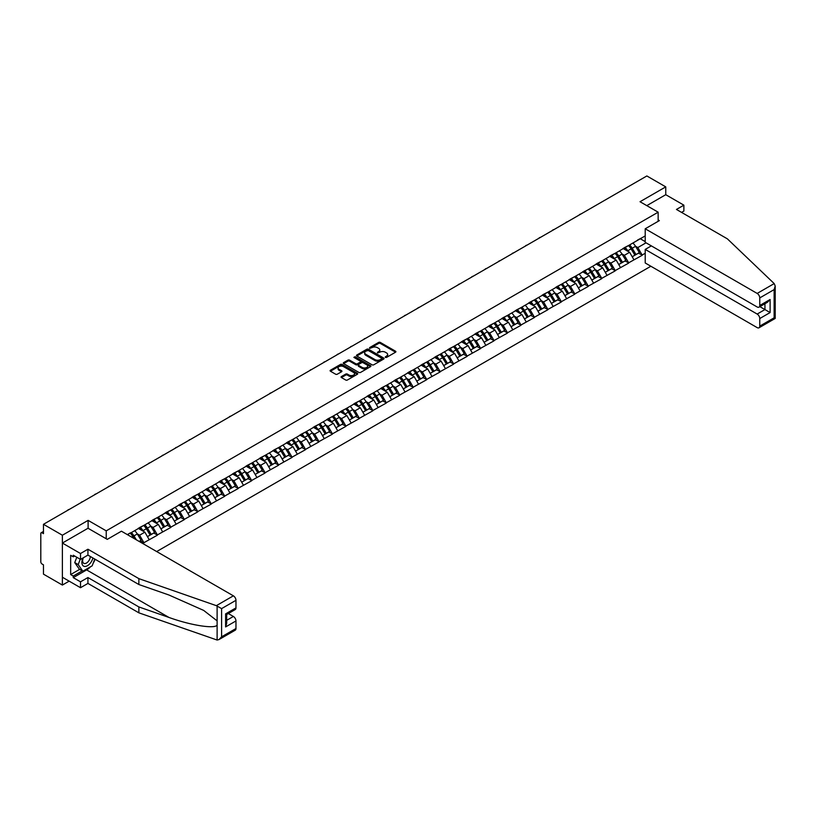 <?xml version="1.0" encoding="UTF-8"?>
<svg xmlns="http://www.w3.org/2000/svg" width="816" height="816" viewBox="0 0 816 816"><rect width="100%" height="100%" fill="white"/><g stroke="black" fill="none" stroke-linecap="round" stroke-linejoin="round"><path stroke-width="1.22" d="M385.366 357.408L386.56 357.408L395.556 352.206A1.193 0.694 0 0 0 395.556 351.227L380.307 342.424A1.193 0.694 0 0 0 378.614 342.424L369.607 347.616L369.607 348.31L371.963 347.636A3.835 2.213 0 0 1 377.38 347.636L378.655 348.371A3.835 2.213 0 0 1 379.777 349.931A3.835 2.213 0 0 1 378.655 351.502L377.492 352.859L379.838 352.186A3.835 2.213 0 0 1 385.264 352.186L386.529 352.92A3.835 2.213 0 0 1 387.661 354.481A3.835 2.213 0 0 1 386.529 356.051L385.366 357.408L385.366 356.714M341.414 376.564A1.193 0.694 0 0 0 341.414 377.543L345.698 380.011A1.193 0.694 0 0 0 347.392 380.011L357.388 374.248A1.193 0.694 0 0 0 357.388 373.269L342.139 364.456A1.193 0.694 0 0 0 340.445 364.456L330.439 370.229A1.193 0.694 0 0 0 330.439 371.209L335.611 374.197A1.193 0.694 0 0 0 337.304 374.197L341.588 371.729A1.193 0.694 0 0 0 341.588 370.75L339.017 369.271A3.203 1.846 0 0 1 338.079 367.955A3.203 1.846 0 0 1 340.058 366.251A3.203 1.846 0 0 1 343.556 366.649L353.593 372.443A3.203 1.846 0 0 1 354.532 373.759A3.203 1.846 0 0 1 352.553 375.462A3.203 1.846 0 0 1 349.064 375.064L347.392 374.095A1.193 0.694 0 0 0 345.698 374.095L341.414 376.564L341.414 377.543M88.108 520.373L62.383 535.225L43.472 524.311L646.853 175.96L665.754 186.874L640.03 201.725L658.155 212.191L106.233 530.849L88.108 520.373L88.108 528.299M372.045 364.803A1.193 0.694 0 0 0 373.738 364.803L383.734 359.03A1.193 0.694 0 0 0 383.734 358.051L368.485 349.248A1.193 0.694 0 0 0 366.792 349.248L356.796 355.021A1.193 0.694 0 0 0 356.796 356L372.045 364.803M354.205 357.581L370.546 366.649L360.56 372.412A1.193 0.694 0 0 1 358.867 372.412L343.618 363.599L343.618 362.63A1.193 0.694 0 0 0 343.618 363.599M343.618 362.63L347.902 360.152A1.193 0.694 0 0 1 349.595 360.152L355.776 363.722A1.193 0.694 0 0 0 357.469 363.722L360.315 362.09A1.193 0.694 0 0 0 360.315 361.111L353.869 357.388L355.062 356.704L370.566 365.66A1.193 0.694 0 0 1 370.566 366.639L370.566 365.66M106.233 538.764L106.233 530.849M156.682 551.555L650.862 266.24M658.155 212.191L658.155 221.309M127.592 534.755L130.448 532.817L127.337 534.602M130.448 533.113L645.211 235.916M645.211 253.256L642.141 255.031L637.826 247.554L635.44 246.167M628.524 245.545A8.18 4.723 -120 0 1 631.319 248.819L635.134 255.112L638.459 253.195L642.141 255.031M642.141 255.326L628.677 262.803L624.362 255.326L621.976 253.949M615.06 253.327A8.18 4.723 -120 0 1 617.855 256.591L621.67 262.895L624.995 260.967L628.677 262.803M628.677 263.099L615.213 270.575L610.898 263.099L608.501 261.722M601.586 261.1A8.18 4.723 -120 0 1 604.391 264.374L608.206 270.667L611.531 268.75L615.213 270.575M615.213 270.871L601.749 278.348L597.434 270.871L595.037 269.494M588.122 268.872A8.18 4.723 -120 0 1 590.927 272.146L594.742 278.44L598.057 276.522L601.749 278.348M601.749 278.654L588.285 286.12L583.97 278.654L581.573 277.267M574.658 276.644A8.18 4.723 -120 0 1 577.463 279.919L581.267 286.212L584.593 284.294L588.285 286.12M588.285 286.426L574.811 293.903L570.496 286.426L568.109 285.039M561.194 284.417A8.18 4.723 -120 0 1 563.989 287.691L567.803 293.984L571.129 292.067L574.811 293.903M574.811 294.199L561.347 301.675L557.032 294.199L554.645 292.822M547.73 292.199A8.18 4.723 -120 0 1 550.525 295.463L554.339 301.767L557.665 299.839L561.347 301.675M561.347 301.971L547.883 309.448L543.568 301.971L541.181 300.594M534.266 299.972A8.18 4.723 -120 0 1 537.061 303.246L540.875 309.539L544.201 307.622L547.883 309.448M547.883 309.743L534.419 317.22L530.104 309.743L527.707 308.366M520.792 307.744A8.18 4.723 -120 0 1 523.597 311.018L527.411 317.312L530.726 315.394L534.419 317.22M534.419 317.526L520.955 324.992L516.64 317.526L514.243 316.139M507.328 315.517A8.18 4.723 -120 0 1 510.133 318.791L513.937 325.084L517.262 323.167L520.955 324.992M520.955 325.298L507.491 332.775L503.166 325.298L500.779 323.911M493.864 323.289A8.18 4.723 -120 0 1 496.669 326.563L500.473 332.857L503.798 330.939L507.491 332.775M507.491 333.071L494.017 340.547L489.702 333.071L487.315 331.694M480.4 331.072A8.18 4.723 -120 0 1 483.194 334.336L487.009 340.639L490.334 338.711L494.017 340.547M494.017 340.843L480.553 348.32L476.238 340.843L473.851 339.466M466.936 338.844A8.18 4.723 -120 0 1 469.73 342.118L473.545 348.412L476.87 346.494L480.553 348.32M480.553 348.616L467.089 356.092L462.774 348.616L460.377 347.239M453.472 346.616A8.18 4.723 -120 0 1 456.266 349.891L460.081 356.184L463.406 354.266L467.089 356.092M467.089 356.398L453.625 363.865L449.31 356.398L446.913 355.011M439.997 354.389A8.18 4.723 -120 0 1 442.802 357.663L446.617 363.956L449.932 362.039L453.625 363.865M453.625 364.171L440.161 371.647L435.846 364.171L433.449 362.783M426.533 362.161A8.18 4.723 -120 0 1 429.338 365.435L433.143 371.729L436.468 369.811L440.161 371.647M440.161 371.943L426.686 379.42L422.372 371.943L419.985 370.566M413.069 369.944A8.18 4.723 -120 0 1 415.864 373.208L419.679 379.511L423.004 377.584L426.686 379.42M426.686 379.715L413.222 387.192L408.908 379.715L406.521 378.338M399.605 377.716A8.18 4.723 -120 0 1 402.4 380.99L406.215 387.284L409.54 385.366L413.222 387.192M413.222 387.488L399.758 394.964L395.444 387.488L393.057 386.111M386.141 385.489A8.18 4.723 -120 0 1 388.936 388.763L392.751 395.056L396.076 393.139L399.758 394.964M399.758 395.27L386.294 402.737L381.98 395.27L379.583 393.883M372.667 393.261A8.18 4.723 -120 0 1 375.472 396.535L379.287 402.829L382.602 400.911L386.294 402.737M386.294 403.043L372.83 410.519L368.516 403.043L366.119 401.656M359.203 401.033A8.18 4.723 -120 0 1 362.008 404.308L365.813 410.601L369.138 408.683L372.83 410.519M372.83 410.815L359.366 418.292L355.042 410.815L352.655 409.438M345.739 408.816A8.18 4.723 -120 0 1 348.544 412.08L352.349 418.384L355.674 416.456L359.366 418.292M359.366 418.588L345.892 426.064L341.578 418.588L339.191 417.211M332.275 416.588A8.18 4.723 -120 0 1 335.07 419.863L338.885 426.156L342.21 424.238L345.892 426.064M345.892 426.36L332.428 433.837L328.114 426.36L325.727 424.983M318.811 424.361A8.18 4.723 -120 0 1 321.606 427.635L325.421 433.928L328.746 432.011L332.428 433.837M332.428 434.143L318.964 441.609L314.65 434.132L312.253 432.755M305.347 432.133A8.18 4.723 -120 0 1 308.142 435.407L311.957 441.701L315.282 439.783L318.964 441.609M318.964 441.915L305.5 449.392L301.186 441.915L298.789 440.528M291.873 439.906A8.18 4.723 -120 0 1 294.678 443.18L298.493 449.473L301.808 447.556L305.5 449.392M305.5 449.687L292.036 457.164L287.722 449.687L285.325 448.31M278.409 447.688A8.18 4.723 -120 0 1 281.214 450.952L285.019 457.256L288.344 455.328L292.036 457.164M292.036 457.46L278.562 464.936L274.247 457.46L271.861 456.083M264.945 455.461A8.18 4.723 -120 0 1 267.74 458.735L271.555 465.028L274.88 463.111L278.562 464.936M278.562 465.232L265.098 472.709L260.783 465.232L258.397 463.855M251.481 463.233A8.18 4.723 -120 0 1 254.276 466.507L258.091 472.801L261.416 470.883L265.098 472.709M265.098 473.015L251.634 480.481L247.319 473.005L244.933 471.628M238.017 471.005A8.18 4.723 -120 0 1 240.812 474.28L244.627 480.573L247.952 478.655L251.634 480.481M251.634 480.787L238.17 488.264L233.855 480.787L231.458 479.4M224.543 478.778A8.18 4.723 -120 0 1 227.348 482.052L231.163 488.345L234.478 486.428L238.17 488.264M238.17 488.56L224.706 496.036L220.391 488.56L217.994 487.183M211.079 486.56A8.18 4.723 -120 0 1 213.884 489.824L217.688 496.128L221.014 494.2L224.706 496.036M224.706 496.332L211.242 503.809L206.917 496.332L204.53 494.955M197.615 494.333A8.18 4.723 -120 0 1 200.42 497.607L204.224 503.9L207.55 501.983L211.242 503.809M211.242 504.104L197.768 511.581L193.453 504.104L191.066 502.727M184.151 502.105A8.18 4.723 -120 0 1 186.946 505.379L190.76 511.673L194.086 509.755L197.768 511.581M197.768 511.877L184.304 519.353L179.989 511.877L177.602 510.5M170.687 509.878A8.18 4.723 -120 0 1 173.482 513.152L177.296 519.445L180.622 517.528L184.304 519.353M184.304 519.659L170.84 527.136L166.525 519.659L164.128 518.272M157.223 517.65A8.18 4.723 -120 0 1 160.018 520.924L163.832 527.218L167.158 525.3L170.84 527.136M170.84 527.432L157.376 534.908L153.061 527.432L150.664 526.055M143.749 525.433A8.18 4.723 -120 0 1 146.554 528.697L150.368 535L153.683 533.072L157.376 534.908M157.376 535.204L143.912 542.681L139.597 535.204L137.2 533.827M139.189 541.447L140.219 540.855L143.912 542.681M143.912 542.977L142.871 543.578M139.332 527.677L143.912 525.341M139.597 535.204L144.86 532.165L138.21 528.329M149.175 539.641L144.86 532.165M152.796 519.904L157.376 517.558M153.061 527.432L158.324 524.392L151.674 520.557M162.639 531.869L158.324 524.392M166.27 512.132L170.84 509.786M166.525 519.659L171.788 516.62L165.138 512.774M176.103 524.096L171.788 516.62M179.734 504.359L184.304 502.013M179.989 511.877L185.252 508.837L178.612 505.002M189.567 516.314L185.252 508.837M193.198 496.587L197.768 494.241M193.453 504.104L198.727 501.065L192.076 497.23M203.041 508.541L198.727 501.065M206.662 488.804L211.242 486.469M206.917 496.332L212.191 493.292L205.54 489.457M216.505 500.769L212.191 493.292M220.126 481.032L224.706 478.686M220.391 488.56L225.655 485.52L219.004 481.685M229.969 492.997L225.655 485.52M233.59 473.26L238.17 470.914M233.855 480.787L239.119 477.748L232.468 473.902M243.433 485.224L239.119 477.748M247.064 465.487L251.634 463.141M247.319 473.005L252.583 469.965L245.942 466.13M256.897 477.442L252.583 469.965M260.528 457.715L265.098 455.369M260.783 465.232L266.047 462.193L259.406 458.357M270.371 469.669L266.047 462.193M273.992 449.932L278.562 447.596M274.247 457.46L279.521 454.42L272.87 450.585M283.835 461.897L279.521 454.42M287.456 442.16L292.036 439.814M287.722 449.687L292.985 446.648L286.334 442.813M297.299 454.124L292.985 446.648M300.92 434.387L305.5 432.041M301.186 441.915L306.449 438.875L299.798 435.03M310.763 446.352L306.449 438.875M314.395 426.615L318.964 424.269M314.65 434.132L319.913 431.093L313.262 427.258M324.227 438.569L319.913 431.093M327.859 418.843L332.428 416.497M328.114 426.36L333.377 423.32L326.737 419.485M337.691 430.797L333.377 423.32M341.323 411.06L345.892 408.724M341.578 418.588L346.841 415.548L340.201 411.713M351.166 423.025L346.841 415.548M354.787 403.288L359.366 400.942M355.042 410.815L360.315 407.776L353.665 403.94M364.63 415.252L360.315 407.776M368.251 395.515L372.83 393.169M368.516 403.043L373.779 400.003L367.129 396.158M378.094 407.48L373.779 400.003M381.715 387.743L386.294 385.397M381.98 395.27L387.243 392.221L380.593 388.385M391.558 399.697L387.243 392.221M395.189 379.97L399.758 377.624M395.444 387.488L400.707 384.448L394.067 380.613M405.022 391.925L400.707 384.448M408.653 372.188L413.222 369.852M408.908 379.715L414.171 376.676L407.531 372.841M418.496 384.152L414.171 376.676M422.117 364.415L426.686 362.069M422.372 371.943L427.645 368.903L420.995 365.068M431.96 376.38L427.645 368.903M435.581 356.643L440.161 354.297M435.846 364.171L441.109 361.131L434.459 357.286M445.424 368.608L441.109 361.131M449.045 348.871L453.625 346.525M449.31 356.398L454.573 353.348L447.923 349.513M458.888 360.825L454.573 353.348M462.509 341.098L467.089 338.752M462.774 348.616L468.037 345.576L461.387 341.741M472.352 353.053L468.037 345.576M475.983 333.316L480.553 330.98M476.238 340.843L481.501 337.804L474.861 333.968M485.816 345.28L481.501 337.804M489.447 325.543L494.017 323.197M489.702 333.071L494.965 330.031L488.325 326.196M499.29 337.508L494.965 330.031M502.911 317.771L507.491 315.425M503.166 325.298L508.439 322.259L501.789 318.413M512.754 329.735L508.439 322.259M516.375 309.998L520.955 307.652M516.64 317.526L521.903 314.476L515.253 310.641M526.218 321.953L521.903 314.476M529.839 302.226L534.419 299.88M530.104 309.743L535.367 306.704L528.717 302.869M539.682 314.18L535.367 306.704M543.313 294.443L547.883 292.108M543.568 301.971L548.831 298.931L542.191 295.096M553.146 306.408L548.831 298.931M556.777 286.671L561.347 284.325M557.032 294.199L562.295 291.159L555.655 287.324M566.62 298.636L562.295 291.159M570.241 278.899L574.811 276.553M570.496 286.426L575.77 283.387L569.119 279.541M580.084 290.863L575.77 283.387M583.705 271.126L588.285 268.78M583.97 278.654L589.234 275.604L582.583 271.769M593.548 283.081L589.234 275.604M597.169 263.354L601.749 261.008M597.434 270.871L602.698 267.832L596.047 263.996M607.012 275.308L602.698 267.832M610.633 255.571L615.213 253.235M610.898 263.099L616.162 260.059L609.511 256.224M620.476 267.536L616.162 260.059M624.107 247.799L628.677 245.453M624.362 255.326L629.626 252.287L622.985 248.452M633.94 259.763L629.626 252.287M637.571 240.026L642.141 237.68M637.826 247.554L646.027 242.821M640.285 238.751L645.211 241.597M681.554 212.395L683.879 211.048L683.879 205.163L665.754 194.698L665.754 186.874M62.383 535.225L62.383 585.062L43.472 574.148L43.472 564.835L42.095 564.04A1.836 1.061 -120 0 1 40.8 561.796L40.8 533.582A1.836 1.061 -120 0 1 41.177 532.746A1.836 1.061 -120 0 1 42.095 532.838L43.472 533.633L43.472 524.311M62.383 585.062L69.156 581.155M385.703 357.52L386.529 357.041A3.835 2.213 0 0 0 387.661 355.48L387.661 354.481M379.777 349.931L379.777 350.931A3.835 2.213 0 0 1 378.655 352.492L377.828 352.971M395.556 351.227L395.556 352.206L380.307 343.424A1.193 0.694 0 0 0 378.614 343.424L369.944 348.422M383.734 358.051L383.734 359.03L368.485 350.248A1.193 0.694 0 0 0 366.792 350.248L356.806 356.011M381.623 358.887L381.623 358.204L368.23 350.472L365.813 351.176A3.835 2.213 0 0 0 364.691 352.747A3.835 2.213 0 0 0 365.813 354.307L374.972 359.591A3.835 2.213 0 0 0 380.389 359.591L381.623 358.887L381.623 359.876L381.623 359.193M364.691 352.747L364.691 353.746A3.835 2.213 0 0 0 365.813 355.307L365.813 354.307M381.623 359.876L380.389 360.59A3.835 2.213 0 0 1 374.972 360.59L365.813 355.307M343.638 363.61L347.902 361.151L347.902 360.152M360.662 361.6L360.662 362.6A1.193 0.694 0 0 1 360.315 363.089L357.469 364.721A1.193 0.694 0 0 1 355.776 364.721L349.595 361.151A1.193 0.694 0 0 0 347.902 361.151M362.192 367.435A3.203 1.846 0 0 0 365.69 367.832A3.203 1.846 0 0 0 367.669 366.119A3.203 1.846 0 0 0 366.731 364.813L363.191 362.773A1.193 0.694 0 0 0 361.498 362.773L358.663 364.415A1.193 0.694 0 0 0 358.663 365.395L362.192 367.435L362.192 368.424A3.203 1.846 0 0 0 365.69 368.832A3.203 1.846 0 0 0 367.669 367.118L367.669 366.119M358.306 364.905L358.306 365.894A1.193 0.694 0 0 0 358.663 366.384L358.663 365.395M362.192 368.424L358.663 366.384M354.532 373.759L354.532 374.748A3.203 1.846 0 0 1 352.553 376.462A3.203 1.846 0 0 1 349.064 376.064L347.392 375.095A1.193 0.694 0 0 0 345.698 375.095L341.435 377.553M338.079 367.955L338.079 368.954A3.203 1.846 0 0 0 339.017 370.26L339.017 369.271M341.567 371.729L339.017 370.26M357.367 374.248L342.139 365.456A1.193 0.694 0 0 0 340.445 365.456L330.46 371.219M580.982 213.986A2.805 1.622 0 0 0 579.176 215.026M632.9 243.015A10.006 5.783 60 0 1 635.531 246.32L632.206 248.237A10.006 5.783 -120 0 0 629.585 244.933M632.206 248.237L636.021 254.531L639.336 252.613L635.531 246.32M635.134 255.112L636.021 254.531M638.459 253.195L639.336 252.613M623.863 247.942A8.18 4.723 60 0 1 626.117 250.257M625.138 247.503A10.006 5.783 60 0 1 627.759 250.798L628.136 251.42M632.227 256.795L634.899 255.173L631.084 248.88A10.006 5.783 -120 0 0 628.463 245.585M634.899 255.173L632.196 256.734M567.518 221.768A2.805 1.622 0 0 0 565.712 222.799M619.436 250.798A10.006 5.783 60 0 1 622.057 254.092L618.742 256.01A10.006 5.783 -120 0 0 616.111 252.715M618.742 256.01L622.547 262.303L625.872 260.386L622.057 254.092M621.67 262.895L622.547 262.303M624.995 260.967L625.872 260.386M610.388 255.714A8.18 4.723 60 0 1 612.653 258.029M611.674 255.275A10.006 5.783 60 0 1 614.295 258.58L614.672 259.202M618.763 264.568L621.425 262.956L617.62 256.663A10.006 5.783 -120 0 0 614.989 253.358M621.425 262.956L618.732 264.506M554.044 229.541A2.805 1.622 0 0 0 552.248 230.581M605.972 258.57A10.006 5.783 60 0 1 608.593 261.865L605.268 263.782A10.006 5.783 -120 0 0 602.647 260.488M605.268 263.782L609.083 270.076L612.408 268.158L608.593 261.865M608.206 270.667L609.083 270.076M611.531 268.75L612.408 268.158M596.924 263.486A8.18 4.723 60 0 1 599.179 265.802M598.199 263.048A10.006 5.783 60 0 1 600.831 266.353L601.198 266.975M605.299 272.34L607.961 270.728L604.146 264.435A10.006 5.783 -120 0 0 601.525 261.13M607.961 270.728L605.268 272.279M540.58 237.313A2.805 1.622 0 0 0 538.784 238.354M592.508 266.342A10.006 5.783 60 0 1 595.129 269.637L591.804 271.555A10.006 5.783 -120 0 0 589.183 268.26M591.804 271.555L595.619 277.848L598.944 275.93L595.129 269.637M594.742 278.44L595.619 277.848M598.057 276.522L598.944 275.93M583.46 271.269A8.18 4.723 60 0 1 585.715 273.584M584.735 270.83A10.006 5.783 60 0 1 587.357 274.125L587.734 274.747M591.835 280.112L594.497 278.501L590.682 272.207A10.006 5.783 -120 0 0 588.061 268.913M594.497 278.501L591.804 280.061M527.116 245.086A2.805 1.622 0 0 0 525.32 246.126M579.044 274.115A10.006 5.783 60 0 1 581.665 277.42L578.34 279.337A10.006 5.783 -120 0 0 575.719 276.032M578.34 279.337L582.155 285.631L585.48 283.713L581.665 277.42M581.267 286.212L582.155 285.631M584.593 284.294L585.48 283.713M569.996 279.041A8.18 4.723 60 0 1 572.251 281.357M571.271 278.603A10.006 5.783 60 0 1 573.893 281.897L574.27 282.52M578.371 287.895L581.033 286.273L577.218 279.98A10.006 5.783 -120 0 0 574.597 276.685M581.033 286.273L578.33 287.834M513.652 252.858A2.805 1.622 0 0 0 511.856 253.898M565.58 281.887A10.006 5.783 60 0 1 568.201 285.192L564.876 287.11A10.006 5.783 -120 0 0 562.255 283.805M564.876 287.11L568.691 293.403L572.006 291.485L568.201 285.192M567.803 293.984L568.691 293.403M571.129 292.067L572.006 291.485M556.532 286.814A8.18 4.723 60 0 1 558.787 289.129M557.807 286.375A10.006 5.783 60 0 1 560.429 289.67L560.806 290.292M564.896 295.667L567.569 294.046L563.754 287.752A10.006 5.783 -120 0 0 561.133 284.458M567.569 294.046L564.866 295.606M82.977 557.971A7.936 4.58 120 0 0 84.691 566.437A7.936 4.58 120 0 0 92.871 557.971M83.405 557.726A5.437 3.131 120 0 0 83.762 563.315A5.437 3.131 120 0 0 84.558 563.56A5.437 3.131 120 0 0 90.321 556.492M94.778 559.072L92.157 565.835L82.834 571.21L79.387 569.221L74.725 562.591L76.796 557.257M82.834 571.21L78.183 564.58L80.243 559.246M74.725 562.591L78.183 564.58M774.2 283.591L775.2 286.008L774.129 289.609L759.757 297.911A3.662 2.111 -120 0 0 757.166 293.423L774.2 283.591L727.382 238.853L676.454 209.447L683.879 205.163M651.341 245.881L645.211 249.421L645.211 262.976L757.166 327.614A3.662 2.111 -120 0 0 758.992 327.797A3.662 2.111 -120 0 0 759.757 326.114L759.757 318.546A3.662 2.111 -120 0 0 757.166 314.058L764.939 309.57L770.11 312.559L759.757 318.546M645.211 249.421L757.166 314.058M658.155 219.912L659.369 220.616L645.211 228.786L645.211 242.342L757.166 306.979A3.662 2.111 -120 0 0 758.992 307.163A3.662 2.111 -120 0 0 759.757 305.49L759.757 297.911M645.211 228.786L757.166 293.423M665.754 194.698L646.802 205.642M759.88 306.653L764.939 309.57L764.939 303.736M759.757 305.49L770.11 299.503L767.519 302.236L758.992 307.163M759.757 326.114L774.129 317.822L774.67 318.138M90.443 566.824A13.729 7.925 -60 0 1 86.639 569.915L73.256 577.636L80.509 581.828L87.934 577.544L138.863 606.941L138.863 612.826L217.117 640.04L219.004 639.55L221.595 636.817L235.967 628.524A3.662 2.111 60 0 1 235.212 630.197L219.004 639.55M138.863 606.941L168.963 617.447C190.342 625.219 214.302 629.075 217.117 625.199L217.117 620.864L203.663 610.409L168.963 595.017L138.863 584.521L87.934 555.115L80.509 559.399L73.256 555.217L73.256 556.808L70.666 555.319L70.666 574.556L73.256 576.045L82.232 570.863M80.509 581.828L80.509 587.704L62.383 577.238L62.383 543.058L88.016 528.248L107.263 539.366L121.421 531.196L233.376 595.833A3.662 2.111 60 0 1 235.967 600.311L235.967 607.889A3.662 2.111 60 0 1 235.212 609.572L226.685 614.489L226.685 623.322L225.614 626.933L225.614 613.867C227.011 614.683 227.011 614.683 225.614 613.867L235.967 607.889M87.934 577.544L87.934 583.42L80.509 587.704M138.863 612.826L87.934 583.42M235.967 600.311L221.595 608.614L216.342 605.666L138.863 578.636L87.934 549.229L80.509 553.523L80.509 559.399M80.509 553.523L62.383 543.058M73.256 577.636L73.256 576.045M87.934 549.229L87.934 555.115M138.863 578.636L138.863 584.521M226.685 620.333L233.376 616.468A3.662 2.111 60 0 1 235.967 620.945L235.967 628.524M233.376 616.468L228.327 613.54M95.115 559.266A13.729 7.925 -60 0 1 93.167 563.224M74.633 556.012L73.256 556.808M70.666 574.556L79.642 569.364M500.188 260.641A2.805 1.622 0 0 0 498.382 261.671M552.106 289.67A10.006 5.783 60 0 1 554.737 292.964L551.412 294.882A10.006 5.783 -120 0 0 548.791 291.587M551.412 294.882L555.217 301.175L558.542 299.258L554.737 292.964M554.339 301.767L555.217 301.175M557.665 299.839L558.542 299.258M543.058 294.586A8.18 4.723 60 0 1 545.323 296.902M544.343 294.148A10.006 5.783 60 0 1 546.965 297.452L547.342 298.075M551.432 303.44L554.095 301.828L550.29 295.535A10.006 5.783 -120 0 0 547.669 292.23M554.095 301.828L551.402 303.379M486.724 268.413A2.805 1.622 0 0 0 484.918 269.453M538.642 297.442A10.006 5.783 60 0 1 541.263 300.737L537.948 302.654A10.006 5.783 -120 0 0 535.316 299.36M537.948 302.654L541.753 308.948L545.078 307.03L541.263 300.737M540.875 309.539L541.753 308.948M544.201 307.622L545.078 307.03M529.594 302.359A8.18 4.723 60 0 1 531.848 304.674M530.879 301.92A10.006 5.783 60 0 1 533.501 305.225L533.878 305.847M537.968 311.212L540.631 309.601L536.826 303.307A10.006 5.783 -120 0 0 534.194 300.002M540.631 309.601L537.938 311.151M473.249 276.185A2.805 1.622 0 0 0 471.454 277.226M525.178 305.215A10.006 5.783 60 0 1 527.799 308.509L524.474 310.427A10.006 5.783 -120 0 0 521.852 307.132M524.474 310.427L528.289 316.72L531.614 314.803L527.799 308.509M527.411 317.312L528.289 316.72M530.726 315.394L531.614 314.803M516.13 310.141A8.18 4.723 60 0 1 518.384 312.457M517.405 309.703A10.006 5.783 60 0 1 520.037 312.997L520.404 313.619M524.504 318.985L527.167 317.373L523.352 311.08A10.006 5.783 -120 0 0 520.73 307.785M527.167 317.373L524.474 318.934M459.785 283.958A2.805 1.622 0 0 0 457.99 284.998M511.714 312.987A10.006 5.783 60 0 1 514.335 316.292L511.01 318.209A10.006 5.783 -120 0 0 508.388 314.905M511.01 318.209L514.825 324.503L518.15 322.585L514.335 316.292M513.937 325.084L514.825 324.503M517.262 323.167L518.15 322.585M502.666 317.914A8.18 4.723 60 0 1 504.92 320.229M503.941 317.475A10.006 5.783 60 0 1 506.563 320.77L506.94 321.392M511.04 326.757L513.703 325.145L509.888 318.852A10.006 5.783 -120 0 0 507.266 315.557M513.703 325.145L511 326.706M446.321 291.73A2.805 1.622 0 0 0 444.526 292.771M498.25 320.759A10.006 5.783 60 0 1 500.871 324.064L497.546 325.982A10.006 5.783 -120 0 0 494.924 322.677M497.546 325.982L501.361 332.275L504.686 330.358L500.871 324.064M500.473 332.857L501.361 332.275M503.798 330.939L504.686 330.358M489.202 325.686A8.18 4.723 60 0 1 491.456 328.001M490.477 325.247A10.006 5.783 60 0 1 493.099 328.542L493.476 329.164M497.576 334.54L500.239 332.918L496.424 326.624A10.006 5.783 -120 0 0 493.802 323.33M500.239 332.918L497.536 334.478M432.857 299.513A2.805 1.622 0 0 0 431.052 300.543M484.775 328.542A10.006 5.783 60 0 1 487.407 331.837L484.082 333.754A10.006 5.783 -120 0 0 481.46 330.46M484.082 333.754L487.897 340.048L491.212 338.13L487.407 331.837M487.009 340.639L487.897 340.048M490.334 338.711L491.212 338.13M475.738 333.458A8.18 4.723 60 0 1 477.992 335.774M477.013 333.02A10.006 5.783 60 0 1 479.635 336.325L480.012 336.947M484.102 342.312L486.775 340.7L482.96 334.407A10.006 5.783 -120 0 0 480.338 331.102M486.775 340.7L484.072 342.251M419.393 307.285A2.805 1.622 0 0 0 417.588 308.326M471.311 336.314A10.006 5.783 60 0 1 473.933 339.609L470.618 341.527A10.006 5.783 -120 0 0 467.986 338.232M470.618 341.527L474.422 347.82L477.748 345.902L473.933 339.609M473.545 348.412L474.422 347.82M476.87 346.494L477.748 345.902M462.264 341.231A8.18 4.723 60 0 1 464.528 343.546M463.549 340.792A10.006 5.783 60 0 1 466.171 344.097L466.548 344.719M470.638 350.084L473.3 348.473L469.496 342.179A10.006 5.783 -120 0 0 466.864 338.875M473.3 348.473L470.608 350.023M405.929 315.058A2.805 1.622 0 0 0 404.124 316.098M457.847 344.087A10.006 5.783 60 0 1 460.469 347.381L457.144 349.299A10.006 5.783 -120 0 0 454.522 346.004M457.144 349.299L460.958 355.592L464.284 353.675L460.469 347.381M460.081 356.184L460.958 355.592M463.406 354.266L464.284 353.675M448.8 349.013A8.18 4.723 60 0 1 451.054 351.329M450.075 348.575A10.006 5.783 60 0 1 452.707 351.869L453.074 352.492M457.174 357.857L459.836 356.245L456.022 349.952A10.006 5.783 -120 0 0 453.4 346.657M459.836 356.245L457.144 357.806M392.455 322.83A2.805 1.622 0 0 0 390.66 323.87M444.383 351.859A10.006 5.783 60 0 1 447.005 355.164L443.68 357.082A10.006 5.783 -120 0 0 441.058 353.777M443.68 357.082L447.494 363.375L450.82 361.457L447.005 355.164M446.617 363.956L447.494 363.375M449.932 362.039L450.82 361.457M435.336 356.786A8.18 4.723 60 0 1 437.59 359.101M436.611 356.347A10.006 5.783 60 0 1 439.232 359.642L439.61 360.264M443.71 365.629L446.372 364.018L442.558 357.724A10.006 5.783 -120 0 0 439.936 354.43M446.372 364.018L443.68 365.578M378.991 330.602A2.805 1.622 0 0 0 377.196 331.643M430.919 359.632A10.006 5.783 60 0 1 433.541 362.936L430.216 364.854A10.006 5.783 -120 0 0 427.594 361.549M430.216 364.854L434.03 371.147L437.356 369.23L433.541 362.936M433.143 371.729L434.03 371.147M436.468 369.811L437.356 369.23M421.872 364.558A8.18 4.723 60 0 1 424.126 366.874M423.147 364.12A10.006 5.783 60 0 1 425.768 367.414L426.146 368.036M430.246 373.412L432.908 371.79L429.094 365.497A10.006 5.783 -120 0 0 426.472 362.202M432.908 371.79L430.205 373.351M365.527 338.385A2.805 1.622 0 0 0 363.732 339.415M417.455 367.414A10.006 5.783 60 0 1 420.077 370.709L416.752 372.626A10.006 5.783 -120 0 0 414.13 369.332M416.752 372.626L420.566 378.92L423.881 377.002L420.077 370.709M419.679 379.511L420.566 378.92M423.004 377.584L423.881 377.002M408.408 372.331A8.18 4.723 60 0 1 410.662 374.646M409.683 371.892A10.006 5.783 60 0 1 412.304 375.197L412.682 375.819M416.772 381.184L419.444 379.573L415.63 373.279A10.006 5.783 -120 0 0 413.008 369.974M419.444 379.573L416.741 381.123M352.063 346.157A2.805 1.622 0 0 0 350.258 347.198M403.981 375.187A10.006 5.783 60 0 1 406.613 378.481L403.288 380.399A10.006 5.783 -120 0 0 400.666 377.104M403.288 380.399L407.092 386.692L410.417 384.775L406.613 378.481M406.215 387.284L407.092 386.692M409.54 385.366L410.417 384.775M394.934 380.103A8.18 4.723 60 0 1 397.198 382.418M396.219 379.664A10.006 5.783 60 0 1 398.84 382.969L399.218 383.591M403.308 388.957L405.97 387.345L402.166 381.052A10.006 5.783 -120 0 0 399.544 377.747M405.97 387.345L403.277 388.895M338.599 353.93A2.805 1.622 0 0 0 336.794 354.97M390.517 382.959A10.006 5.783 60 0 1 393.139 386.254L389.824 388.171A10.006 5.783 -120 0 0 387.192 384.877M389.824 388.171L393.628 394.465L396.953 392.547L393.139 386.254M392.751 395.056L393.628 394.465M396.076 393.139L396.953 392.547M381.47 387.886A8.18 4.723 60 0 1 383.724 390.201M382.755 387.447A10.006 5.783 60 0 1 385.376 390.742L385.754 391.364M389.844 396.729L392.506 395.117L388.702 388.824A10.006 5.783 -120 0 0 386.07 385.529M392.506 395.117L389.813 396.678M325.125 361.702A2.805 1.622 0 0 0 323.33 362.743M377.053 390.731A10.006 5.783 60 0 1 379.675 394.036L376.349 395.954A10.006 5.783 -120 0 0 373.728 392.649M376.349 395.954L380.164 402.247L383.489 400.33L379.675 394.036M379.287 402.829L380.164 402.247M382.602 400.911L383.489 400.33M368.006 395.658A8.18 4.723 60 0 1 370.26 397.973M369.281 395.219A10.006 5.783 60 0 1 371.912 398.514L372.28 399.136M376.38 404.501L379.042 402.89L375.227 396.596A10.006 5.783 -120 0 0 372.606 393.302M379.042 402.89L376.349 404.45M311.661 369.475A2.805 1.622 0 0 0 309.866 370.515M363.589 398.504A10.006 5.783 60 0 1 366.211 401.809L362.885 403.726A10.006 5.783 -120 0 0 360.264 400.421M362.885 403.726L366.7 410.02L370.025 408.102L366.211 401.809M365.813 410.601L366.7 410.02M369.138 408.683L370.025 408.102M354.542 403.43A8.18 4.723 60 0 1 356.796 405.746M355.817 402.992A10.006 5.783 60 0 1 358.438 406.286L358.816 406.909M362.916 412.284L365.578 410.662L361.763 404.369A10.006 5.783 -120 0 0 359.142 401.074M365.578 410.662L362.875 412.223M298.197 377.257A2.805 1.622 0 0 0 296.402 378.287M350.125 406.286A10.006 5.783 60 0 1 352.747 409.581L349.421 411.499A10.006 5.783 -120 0 0 346.8 408.204M349.421 411.499L353.236 417.792L356.561 415.874L352.747 409.581M352.349 418.384L353.236 417.792M355.674 416.456L356.561 415.874M341.078 411.203A8.18 4.723 60 0 1 343.332 413.518M342.353 410.764A10.006 5.783 60 0 1 344.974 414.069L345.352 414.691M349.452 420.056L352.114 418.445L348.299 412.151A10.006 5.783 -120 0 0 345.678 408.847M352.114 418.445L349.411 419.995M284.733 385.03A2.805 1.622 0 0 0 282.928 386.07M336.651 414.059A10.006 5.783 60 0 1 339.283 417.353L335.957 419.271A10.006 5.783 -120 0 0 333.336 415.976M335.957 419.271L339.772 425.564L343.087 423.647L339.283 417.353M338.885 426.156L339.772 425.564M342.21 424.238L343.087 423.647M327.614 418.975A8.18 4.723 60 0 1 329.868 421.291M328.889 418.537A10.006 5.783 60 0 1 331.51 421.841L331.888 422.464M335.978 427.829L338.65 426.217L334.835 419.924A10.006 5.783 -120 0 0 332.214 416.619M338.65 426.217L335.947 427.768M271.269 392.802A2.805 1.622 0 0 0 269.464 393.842M323.187 421.831A10.006 5.783 60 0 1 325.808 425.126L322.493 427.043A10.006 5.783 -120 0 0 319.862 423.749M322.493 427.043L326.298 433.337L329.623 431.419L325.808 425.126M325.421 433.928L326.298 433.337M328.746 432.011L329.623 431.419M314.14 426.758A8.18 4.723 60 0 1 316.404 429.073M315.425 426.319A10.006 5.783 60 0 1 318.046 429.614L318.424 430.236M322.514 435.601L325.176 433.99L321.371 427.696A10.006 5.783 -120 0 0 318.74 424.402M325.176 433.99L322.483 435.55M257.805 400.574A2.805 1.622 0 0 0 256 401.615M309.723 429.604A10.006 5.783 60 0 1 312.344 432.908L309.019 434.826A10.006 5.783 -120 0 0 306.398 431.521M309.019 434.826L312.834 441.119L316.159 439.202L312.344 432.908M311.957 441.701L312.834 441.119M315.282 439.783L316.159 439.202M300.676 434.53A8.18 4.723 60 0 1 302.93 436.846M301.951 434.092A10.006 5.783 60 0 1 304.582 437.386L304.949 438.008M309.05 443.374L311.712 441.762L307.897 435.469A10.006 5.783 -120 0 0 305.276 432.174M311.712 441.762L309.019 443.323M244.331 408.347A2.805 1.622 0 0 0 242.536 409.387M296.259 437.376A10.006 5.783 60 0 1 298.88 440.681L295.555 442.598A10.006 5.783 -120 0 0 292.934 439.294M295.555 442.598L299.37 448.892L302.695 446.974L298.88 440.681M298.493 449.473L299.37 448.892M301.808 447.556L302.695 446.974M287.212 442.303A8.18 4.723 60 0 1 289.466 444.618M288.487 441.864A10.006 5.783 60 0 1 291.108 445.159L291.485 445.781M295.586 451.156L298.248 449.534L294.433 443.241A10.006 5.783 -120 0 0 291.812 439.946M298.248 449.534L295.555 451.095M230.867 416.129A2.805 1.622 0 0 0 229.072 417.16M282.795 445.159A10.006 5.783 60 0 1 285.416 448.453L282.091 450.371A10.006 5.783 -120 0 0 279.47 447.076M282.091 450.371L285.906 456.664L289.231 454.747L285.416 448.453M285.019 457.256L285.906 456.664M288.344 455.328L289.231 454.747M273.748 450.075A8.18 4.723 60 0 1 276.002 452.39M275.023 449.636A10.006 5.783 60 0 1 277.644 452.941L278.021 453.563M282.122 458.929L284.784 457.317L280.969 451.024A10.006 5.783 -120 0 0 278.348 447.719M284.784 457.317L282.081 458.867M217.403 423.902A2.805 1.622 0 0 0 215.608 424.942M269.331 452.931A10.006 5.783 60 0 1 271.952 456.226L268.627 458.143A10.006 5.783 -120 0 0 266.006 454.849M268.627 458.143L272.442 464.437L275.757 462.519L271.952 456.226M271.555 465.028L272.442 464.437M274.88 463.111L275.757 462.519M260.284 457.847A8.18 4.723 60 0 1 262.538 460.163M261.559 457.409A10.006 5.783 60 0 1 264.18 460.714L264.557 461.336M268.648 466.701L271.32 465.089L267.505 458.796A10.006 5.783 -120 0 0 264.884 455.491M271.32 465.089L268.617 466.64M203.939 431.674A2.805 1.622 0 0 0 202.133 432.715M255.857 460.703A10.006 5.783 60 0 1 258.488 463.998L255.163 465.916A10.006 5.783 -120 0 0 252.542 462.621M255.163 465.916L258.968 472.209L262.293 470.291L258.488 463.998M258.091 472.801L258.968 472.209M261.416 470.883L262.293 470.291M246.809 465.63A8.18 4.723 60 0 1 249.074 467.945M248.095 465.191A10.006 5.783 60 0 1 250.716 468.486L251.093 469.108M255.184 474.473L257.846 472.862L254.041 466.568A10.006 5.783 -120 0 0 251.42 463.274M257.846 472.862L255.153 474.422M190.475 439.447A2.805 1.622 0 0 0 188.669 440.487M242.393 468.476A10.006 5.783 60 0 1 245.014 471.781L241.699 473.698A10.006 5.783 -120 0 0 239.068 470.393M241.699 473.698L245.504 479.992L248.829 478.074L245.014 471.781M244.627 480.573L245.504 479.992M247.952 478.655L248.829 478.074M233.345 473.402A8.18 4.723 60 0 1 235.6 475.718M234.631 472.964A10.006 5.783 60 0 1 237.252 476.258L237.629 476.881M241.72 482.246L244.382 480.634L240.577 474.341A10.006 5.783 -120 0 0 237.946 471.046M244.382 480.634L241.689 482.195M177.001 447.219A2.805 1.622 0 0 0 175.205 448.259M228.929 476.248A10.006 5.783 60 0 1 231.55 479.553L228.225 481.471A10.006 5.783 -120 0 0 225.604 478.166M228.225 481.471L232.04 487.764L235.365 485.846L231.55 479.553M231.163 488.345L232.04 487.764M234.478 486.428L235.365 485.846M219.881 481.175A8.18 4.723 60 0 1 222.136 483.49M221.156 480.736A10.006 5.783 60 0 1 223.788 484.031L224.155 484.653M228.256 490.028L230.918 488.407L227.103 482.113A10.006 5.783 -120 0 0 224.482 478.819M230.918 488.407L228.225 489.967M163.537 455.002A2.805 1.622 0 0 0 161.741 456.032M215.465 484.031A10.006 5.783 60 0 1 218.086 487.325L214.761 489.243A10.006 5.783 -120 0 0 212.14 485.948M214.761 489.243L218.576 495.536L221.901 493.619L218.086 487.325M217.688 496.128L218.576 495.536M221.014 494.2L221.901 493.619M206.417 488.947A8.18 4.723 60 0 1 208.672 491.263M207.692 488.509A10.006 5.783 60 0 1 210.314 491.813L210.691 492.436M214.792 497.801L217.454 496.189L213.639 489.896A10.006 5.783 -120 0 0 211.018 486.591M217.454 496.189L214.761 497.74M150.073 462.774A2.805 1.622 0 0 0 148.277 463.814M202.001 491.803A10.006 5.783 60 0 1 204.622 495.098L201.297 497.015A10.006 5.783 -120 0 0 198.676 493.721M201.297 497.015L205.112 503.309L208.437 501.391L204.622 495.098M204.224 503.9L205.112 503.309M207.55 501.983L208.437 501.391M192.953 496.72A8.18 4.723 60 0 1 195.208 499.035M194.228 496.281A10.006 5.783 60 0 1 196.85 499.586L197.227 500.208M201.328 505.573L203.99 503.962L200.175 497.668A10.006 5.783 -120 0 0 197.554 494.363M203.99 503.962L201.287 505.512M136.609 470.546A2.805 1.622 0 0 0 134.813 471.587M188.527 499.576A10.006 5.783 60 0 1 191.158 502.87L187.833 504.788A10.006 5.783 -120 0 0 185.212 501.493M187.833 504.788L191.648 511.081L194.963 509.164L191.158 502.87M190.76 511.673L191.648 511.081M194.086 509.755L194.963 509.164M179.489 504.502A8.18 4.723 60 0 1 181.744 506.818M180.764 504.064A10.006 5.783 60 0 1 183.386 507.358L183.763 507.98M187.853 513.346L190.526 511.734L186.711 505.441A10.006 5.783 -120 0 0 184.09 502.146M190.526 511.734L187.823 513.295M123.145 478.319A2.805 1.622 0 0 0 121.339 479.359M175.063 507.348A10.006 5.783 60 0 1 177.684 510.653L174.369 512.57A10.006 5.783 -120 0 0 171.737 509.266M174.369 512.57L178.174 518.864L181.499 516.946L177.684 510.653M177.296 519.445L178.174 518.864M180.622 517.528L181.499 516.946M166.015 512.275A8.18 4.723 60 0 1 168.28 514.59M167.3 511.836A10.006 5.783 60 0 1 169.922 515.131L170.299 515.753M174.389 521.118L177.052 519.506L173.247 513.213A10.006 5.783 -120 0 0 170.615 509.918M177.052 519.506L174.359 521.067M109.681 486.091A2.805 1.622 0 0 0 107.875 487.132M161.599 515.12A10.006 5.783 60 0 1 164.22 518.425L160.895 520.343A10.006 5.783 -120 0 0 158.273 517.038M160.895 520.343L164.71 526.636L168.035 524.719L164.22 518.425M163.832 527.218L164.71 526.636M167.158 525.3L168.035 524.719M152.551 520.047A8.18 4.723 60 0 1 154.805 522.362M153.826 519.608A10.006 5.783 60 0 1 156.458 522.903L156.835 523.525M160.925 528.901L163.588 527.279L159.773 520.985A10.006 5.783 -120 0 0 157.151 517.691M163.588 527.279L160.895 528.839M96.206 493.874A2.805 1.622 0 0 0 94.411 494.904M148.135 522.903A10.006 5.783 60 0 1 150.756 526.198L147.431 528.115A10.006 5.783 -120 0 0 144.809 524.821M147.431 528.115L151.246 534.409L154.571 532.491L150.756 526.198M150.368 535L151.246 534.409M153.683 533.072L154.571 532.491M139.087 527.819A8.18 4.723 60 0 1 141.341 530.135M140.362 527.381A10.006 5.783 60 0 1 142.984 530.686L143.361 531.298M147.461 536.673L150.124 535.061L146.309 528.768A10.006 5.783 -120 0 0 143.687 525.463M150.124 535.061L147.431 536.612M82.742 501.646A2.805 1.622 0 0 0 80.947 502.687M134.671 530.675A10.006 5.783 60 0 1 137.292 533.97L133.967 535.888A10.006 5.783 -120 0 0 131.345 532.593M133.967 535.888L136.343 539.804M137.292 533.97L141.107 540.263L139.118 541.406M140.219 540.855L141.107 540.263M130.285 533.205A8.18 4.723 -120 0 1 133.09 536.479L134.436 538.703M134.008 538.458L132.845 536.54A10.006 5.783 -120 0 0 130.223 533.236M69.278 509.419A2.805 1.622 0 0 0 67.483 510.459M43.472 532.042L42.095 532.838M386.529 357.041L386.529 356.051M377.492 352.859L377.492 352.165M378.655 352.492L378.655 351.502M369.607 348.31L369.607 347.616M378.614 343.424L378.614 342.424M380.307 343.424L380.307 342.424M356.796 356L356.796 355.021M366.792 350.248L366.792 349.248M368.485 350.248L368.485 349.248M374.972 360.59L374.972 359.591M380.389 360.59L380.389 359.591M349.595 361.151L349.595 360.152M355.776 364.721L355.776 363.722M357.469 364.721L357.469 363.722M360.315 363.089L360.315 362.09M355.062 357.704L355.062 356.704M345.698 375.095L345.698 374.095M347.392 375.095L347.392 374.095M349.064 376.064L349.064 375.064M341.588 371.729L341.588 370.75M330.439 371.209L330.439 370.229M340.445 365.456L340.445 364.456M342.139 365.456L342.139 364.456M357.388 374.248L357.388 373.269M631.084 248.88L627.759 250.798M617.62 256.663L614.295 258.58M604.146 264.435L600.831 266.353M590.682 272.207L587.357 274.125M577.218 279.98L573.893 281.897M563.754 287.752L560.429 289.67M774.129 317.822L774.129 289.609M770.11 299.503L770.11 312.559M217.117 640.04L217.117 625.199M217.117 620.864L217.117 606.023M221.595 608.614L221.595 636.817M235.967 620.945L225.614 626.933M216.342 605.666L233.376 595.833M86.639 569.915L168.963 617.447M550.29 295.535L546.965 297.452M536.826 303.307L533.501 305.225M523.352 311.08L520.037 312.997M509.888 318.852L506.563 320.77M496.424 326.624L493.099 328.542M482.96 334.407L479.635 336.325M469.496 342.179L466.171 344.097M456.022 349.952L452.707 351.869M442.558 357.724L439.232 359.642M429.094 365.497L425.768 367.414M415.63 373.279L412.304 375.197M402.166 381.052L398.84 382.969M388.702 388.824L385.376 390.742M375.227 396.596L371.912 398.514M361.763 404.369L358.438 406.286M348.299 412.151L344.974 414.069M334.835 419.924L331.51 421.841M321.371 427.696L318.046 429.614M307.897 435.469L304.582 437.386M294.433 443.241L291.108 445.159M280.969 451.024L277.644 452.941M267.505 458.796L264.18 460.714M254.041 466.568L250.716 468.486M240.577 474.341L237.252 476.258M227.103 482.113L223.788 484.031M213.639 489.896L210.314 491.813M200.175 497.668L196.85 499.586M186.711 505.441L183.386 507.358M173.247 513.213L169.922 515.131M159.773 520.985L156.458 522.903M146.309 528.768L142.984 530.686M132.845 536.54L131.764 537.163M43.472 531.42L41.177 532.746M381.868 359.54L381.868 358.54M775.2 286.008L775.2 318.444L758.992 327.797"/></g></svg>
